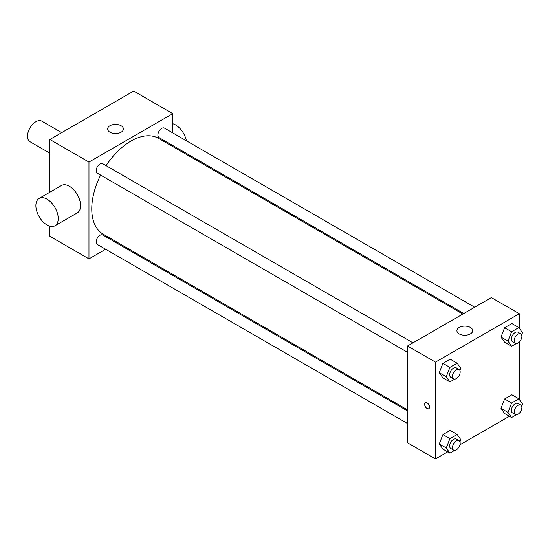 <?xml version="1.0" encoding="UTF-8"?>
<svg xmlns="http://www.w3.org/2000/svg" width="550" height="550" viewBox="0 0 550 550"><rect width="100%" height="100%" fill="white"/><g stroke="black" fill="none" stroke-linecap="round" stroke-linejoin="round"><path stroke-width="0.82" d="M61.71 132.632L41.814 121.144A11.852 6.848 120 0 0 32.677 124.321A11.852 6.848 120 0 0 27.5 136.249A11.852 6.848 120 0 0 29.954 141.68L49.857 153.168M105.655 249.239L88.976 258.864L49.857 236.28L49.857 226.188M49.857 192.211L49.857 139.48L133.691 91.08L172.81 113.664L172.81 132.921M117.487 242.413L116.566 242.942M407.543 352.282L97.316 173.174A5.452 3.149 -60 0 1 97.316 166.877A5.452 3.149 -60 0 1 102.767 163.728L412.995 342.836M407.543 423.527L97.316 244.427A5.452 3.149 -60 0 1 97.316 238.129A5.452 3.149 -60 0 1 102.767 234.981L407.543 410.939M172.81 145.516L172.81 146.582M88.976 258.864L88.976 162.064L172.81 113.664M463.788 313.514L159.019 137.555A5.452 3.149 -60 0 1 159.019 131.257A5.452 3.149 -60 0 1 164.471 128.109L474.698 307.216M407.543 409.874L103.228 234.183A55.33 31.941 -60 0 1 100.636 175.093M106.095 165.646A55.33 31.941 -60 0 1 158.558 138.353L462.866 314.043M39.16 198.392L61.511 185.481A15.806 9.13 60 0 1 77.323 194.611A15.806 9.13 60 0 1 77.323 212.864L54.966 225.768A15.806 9.13 -120 0 0 54.966 207.515A15.806 9.13 -120 0 0 39.16 198.392A15.806 9.13 -120 0 0 36.733 211.056A15.806 9.13 -120 0 0 47.059 224.984A15.806 9.13 -120 0 0 54.966 225.768M88.976 162.064L49.857 139.48M121.11 125.764A7.906 4.565 180 0 1 123.427 128.989A7.906 4.565 180 0 1 115.527 133.554A7.906 4.565 180 0 1 107.621 128.989A7.906 4.565 180 0 1 112.502 124.774A7.906 4.565 180 0 1 121.11 125.764M172.81 123.757A15.806 9.13 60 0 1 175.608 124.96A15.806 9.13 60 0 1 186.402 140.772M447.7 451.873L435.49 458.92L407.543 442.791L407.543 345.984L491.377 297.584L519.317 313.72L519.317 328.206M509.403 416.247L459.972 444.785M504.625 342.244L500.995 337.081L504.625 327.724L511.885 323.531L504.625 327.724L500.995 337.081L504.625 342.244L511.61 346.273L507.98 341.11L511.61 331.753L518.87 327.566L522.5 332.729L521.654 334.909M442.922 449.109L439.292 443.946L442.922 434.589L450.182 430.402L442.922 434.589L439.292 443.946L442.922 449.109L449.907 453.145L446.277 447.982L449.907 438.625L457.167 434.431L460.797 439.594L459.951 441.781M519.317 341.99L519.317 399.451M435.49 458.92L435.49 362.12L519.317 313.72M504.625 413.49L500.995 408.327L504.625 398.97L511.885 394.776L504.625 398.97L500.995 408.327L504.625 413.49L511.61 417.526L507.98 412.356L511.61 402.999L518.87 398.812L522.5 403.975L521.654 406.154M442.922 377.864L439.292 372.701L442.922 363.344L450.182 359.15L442.922 363.344L439.292 372.701L442.922 377.864L449.907 381.899L446.277 376.736L449.907 367.379L457.167 363.186L460.797 368.349L459.951 370.528M435.49 362.12L407.543 345.984M459.236 333.884A7.906 4.565 180 0 1 456.926 330.66A7.906 4.565 180 0 1 464.826 326.095A7.906 4.565 180 0 1 472.732 330.66A7.906 4.565 180 0 1 467.851 334.874A7.906 4.565 180 0 1 459.236 333.884M429.55 407.096A3.458 1.994 60 0 1 428.835 408.678A3.458 1.994 60 0 1 425.377 406.677A3.458 1.994 60 0 1 425.377 402.689A3.458 1.994 60 0 1 428.038 403.611A3.458 1.994 60 0 1 429.55 407.096M428.835 408.678A3.458 1.994 60 0 1 425.377 406.677A3.458 1.994 60 0 1 425.377 402.683M454.699 379.136L449.907 381.899M459.058 369.435L456.266 367.819A5.452 3.149 120 0 0 452.066 369.284A5.452 3.149 120 0 0 449.68 374.77A5.452 3.149 120 0 0 450.814 377.266L453.606 378.881A5.452 3.149 120 0 0 459.058 375.732A5.452 3.149 120 0 0 459.058 369.435A5.452 3.149 120 0 0 454.857 370.893A5.452 3.149 120 0 0 452.478 376.386A5.452 3.149 120 0 0 453.606 378.881M446.277 376.736L439.292 372.701M449.907 367.379L442.922 363.344M457.167 363.186L450.182 359.15M516.402 343.509L511.61 346.273M520.761 333.809L517.969 332.2A5.452 3.149 120 0 0 513.762 333.657A5.452 3.149 120 0 0 511.383 339.144A5.452 3.149 120 0 0 512.511 341.646L515.309 343.255A5.452 3.149 120 0 0 520.761 340.106A5.452 3.149 120 0 0 520.761 333.809A5.452 3.149 120 0 0 516.56 335.273A5.452 3.149 120 0 0 514.181 340.759A5.452 3.149 120 0 0 515.309 343.255M507.98 341.11L500.995 337.081M511.61 331.753L504.625 327.724M518.87 327.566L511.885 323.531M454.699 450.381L449.907 453.145M459.058 440.681L456.266 439.065A5.452 3.149 120 0 0 452.066 440.529A5.452 3.149 120 0 0 449.68 446.016A5.452 3.149 120 0 0 450.814 448.511L453.606 450.127A5.452 3.149 120 0 0 459.058 446.978A5.452 3.149 120 0 0 459.058 440.681A5.452 3.149 120 0 0 454.857 442.138A5.452 3.149 120 0 0 452.478 447.631A5.452 3.149 120 0 0 453.606 450.127M446.277 447.982L439.292 443.946M449.907 438.625L442.922 434.589M457.167 434.431L450.182 430.402M516.402 414.755L511.61 417.526M520.761 405.054L517.969 403.446A5.452 3.149 120 0 0 513.762 404.903A5.452 3.149 120 0 0 511.383 410.389A5.452 3.149 120 0 0 512.511 412.892L515.309 414.501A5.452 3.149 120 0 0 520.761 411.352A5.452 3.149 120 0 0 520.761 405.054A5.452 3.149 120 0 0 516.56 406.519A5.452 3.149 120 0 0 514.181 412.005A5.452 3.149 120 0 0 515.309 414.501M507.98 412.356L500.995 408.327M511.61 402.999L504.625 398.97M518.87 398.812L511.885 394.776M183.391 151.621L182.469 152.157"/></g></svg>
